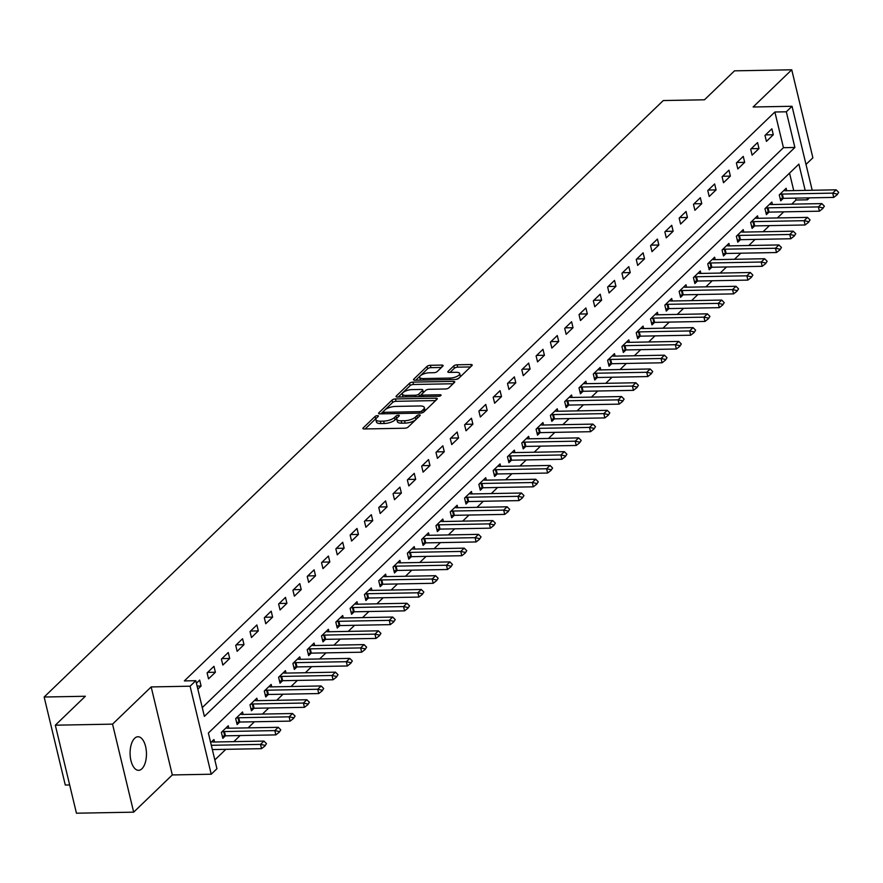 <?xml version="1.0" encoding="UTF-8"?>
<svg xmlns="http://www.w3.org/2000/svg" width="883" height="883" viewBox="0 0 883 883"><rect width="100%" height="100%" fill="white"/><g stroke="black" fill="none" stroke-linecap="round" stroke-linejoin="round"><path stroke-width="1.32" d="M377.46 415.639A1.799 0.651 -13.5 0 0 375.098 416.434L363.167 427.924A2.572 0.927 -13.5 0 0 362.902 428.487A2.572 0.927 -13.5 0 0 364.282 428.972L404.734 428.222A2.572 0.927 -13.5 0 0 408.101 427.096L420.043 415.595A1.799 0.651 -13.5 0 0 420.22 415.209A1.799 0.651 -13.5 0 0 419.248 414.867A1.799 0.651 -13.5 0 0 416.897 415.661L415.352 417.14A8.234 2.969 -13.5 0 1 404.557 420.738L401.191 420.805A8.234 2.969 -13.5 0 1 396.776 419.259A8.234 2.969 -13.5 0 1 397.593 417.471L399.138 415.981A1.799 0.651 -13.5 0 0 399.315 415.595A1.799 0.651 -13.5 0 0 398.354 415.253A1.799 0.651 -13.5 0 0 395.992 416.048L394.447 417.527A8.234 2.969 -13.5 0 1 383.664 421.125L380.297 421.191A8.234 2.969 -13.5 0 1 375.882 419.646A8.234 2.969 -13.5 0 1 376.699 417.858L378.244 416.368A1.799 0.651 -13.5 0 0 378.421 415.981A1.799 0.651 -13.5 0 0 377.46 415.639M376.169 418.476A1.799 0.651 -13.5 0 0 375.672 418.807L365.143 428.95M417.703 417.858A1.799 0.651 -13.5 0 0 417.46 418.034L415.915 419.524L415.352 417.14M397.074 418.089A1.799 0.651 -13.5 0 0 396.566 418.421L395.021 419.911L394.447 417.527M134.624 738.309A16.788 8.179 88.9 0 0 130.342 757.228A16.788 8.179 88.9 0 0 138.587 770.318A16.788 8.179 88.9 0 0 141.931 768.762A16.788 8.179 88.9 0 0 146.203 749.855A16.788 8.179 88.9 0 0 137.969 736.753A16.788 8.179 88.9 0 0 134.624 738.309M442.858 366.114A2.572 0.927 -13.5 0 0 443.123 365.551A2.572 0.927 -13.5 0 0 441.743 365.076L430.396 365.286A2.572 0.927 -13.5 0 0 427.019 366.401L413.763 379.171A2.572 0.927 -13.5 0 0 413.509 379.734A2.572 0.927 -13.5 0 0 414.889 380.22L455.341 379.469A2.572 0.927 -13.5 0 0 458.707 378.343L471.964 365.573A2.572 0.927 -13.5 0 0 472.217 365.01A2.572 0.927 -13.5 0 0 470.838 364.536L457.129 364.789A2.572 0.927 -13.5 0 0 453.763 365.915L448.089 371.379A2.572 0.927 -13.5 0 0 447.836 371.931A2.572 0.927 -13.5 0 0 449.215 372.416L456.014 372.295A6.887 2.483 -13.5 0 1 459.701 373.575A6.887 2.483 -13.5 0 1 456.776 376.5A6.887 2.483 -13.5 0 1 449.999 378.079L423.376 378.575A6.887 2.483 -13.5 0 1 419.679 377.284A6.887 2.483 -13.5 0 1 422.604 374.359A6.887 2.483 -13.5 0 1 429.381 372.781L433.818 372.703A2.572 0.927 -13.5 0 0 437.195 371.577L442.858 366.114M202.273 707.592L783.442 147.682L774.877 111.998L786.323 111.788L792.04 106.28L812.205 190.264M55.32 725.197L112.549 724.137L133.675 812.161L76.446 813.21L55.32 725.197L85.353 696.257L44.15 697.018L663.265 100.552L704.479 99.79L734.513 70.839L791.742 69.79L753.122 106.998L792.04 106.28M133.675 812.161L172.306 774.943L151.17 686.93L112.549 724.137M151.17 686.93L190.088 686.201L195.805 680.694L204.381 716.378L794.888 147.472L786.323 111.788M774.877 111.998L184.359 680.903L195.805 680.694M395.452 398.939A2.572 0.927 -13.5 0 0 392.085 400.065L378.829 412.836A2.572 0.927 -13.5 0 0 378.575 413.387A2.572 0.927 -13.5 0 0 379.955 413.873L420.407 413.123A2.572 0.927 -13.5 0 0 423.774 411.997L437.03 399.226A2.572 0.927 -13.5 0 0 437.284 398.674A2.572 0.927 -13.5 0 0 435.904 398.189L395.452 398.939L396.026 401.312A2.572 0.927 -13.5 0 0 392.659 402.438L380.805 413.862M396.301 396.003L409.557 383.233A2.572 0.927 -13.5 0 1 412.924 382.107L453.376 381.357A2.572 0.927 -13.5 0 1 454.756 381.842A2.572 0.927 -13.5 0 1 454.491 382.405L448.818 387.869A2.572 0.927 -13.5 0 1 445.451 388.995L429.05 389.293A2.572 0.927 -13.5 0 0 425.683 390.418L421.919 394.039A2.572 0.927 -13.5 0 0 421.655 394.602A2.572 0.927 -13.5 0 0 423.034 395.087L440.12 394.767A1.799 0.651 -13.5 0 1 441.081 395.109A1.799 0.651 -13.5 0 1 440.319 395.871A1.799 0.651 -13.5 0 1 438.542 396.279L397.427 397.041A2.572 0.927 -13.5 0 1 396.048 396.566A2.572 0.927 -13.5 0 1 396.301 396.003L396.522 396.942M806.002 164.426L812.879 157.803L791.742 69.79M197.847 689.159L201.092 686.025L199.668 680.076L196.412 683.21M208.531 678.861L215.397 672.239L213.973 666.301L207.108 672.912L208.531 678.861M222.836 665.076L229.701 658.464L228.278 652.515L221.412 659.126L222.836 665.076M237.141 651.301L244.006 644.678L242.582 638.729L235.717 645.352L237.141 651.301M251.445 637.515L258.311 630.904L256.887 624.954L250.021 631.566L251.445 637.515M265.75 623.729L272.615 617.118L271.191 611.168L264.326 617.78L265.75 623.729M280.054 609.954L286.92 603.332L285.496 597.383L278.631 604.005L280.054 609.954M294.359 596.168L301.224 589.557L299.801 583.608L292.935 590.219L294.359 596.168M308.664 582.383L315.529 575.771L314.105 569.822L307.24 576.444L308.664 582.383M322.968 568.608L329.834 561.985L328.41 556.047L321.544 562.659L322.968 568.608M337.273 554.822L344.138 548.211L342.714 542.261L335.849 548.873L337.273 554.822M351.577 541.047L358.443 534.425L357.019 528.476L350.154 535.098L351.577 541.047M365.882 527.261L372.747 520.65L371.324 514.701L364.458 521.312L365.882 527.261M380.187 513.476L387.052 506.864L385.628 500.915L378.763 507.537L380.187 513.476M394.491 499.701L401.368 493.078L399.933 487.14L393.067 493.752L394.491 499.701M408.796 485.915L415.672 479.303L414.237 473.354L407.372 479.966L408.796 485.915M423.1 472.129L429.977 465.518L428.542 459.568L421.677 466.191L423.1 472.129M437.416 458.354L444.281 451.743L442.847 445.794L435.981 452.405L437.416 458.354M451.721 444.568L458.586 437.957L457.151 432.008L450.286 438.619L451.721 444.568M466.025 430.794L472.891 424.171L471.456 418.222L464.59 424.844L466.025 430.794M480.33 417.008L487.195 410.396L485.76 404.447L478.895 411.059L480.33 417.008M494.635 403.222L501.5 396.61L500.065 390.661L493.2 397.284L494.635 403.222M508.939 389.447L515.804 382.825L514.37 376.886L507.504 383.498L508.939 389.447M523.244 375.661L530.109 369.05L528.674 363.101L521.809 369.712L523.244 375.661M537.548 361.887L544.414 355.264L542.979 349.315L536.113 355.937L537.548 361.887M551.853 348.101L558.718 341.489L557.283 335.54L550.418 342.151L551.853 348.101M566.158 334.315L573.023 327.703L571.599 321.754L564.723 328.366L566.158 334.315M580.462 320.54L587.327 313.918L585.904 307.979L579.027 314.591L580.462 320.54M594.767 306.754L601.632 300.143L600.208 294.194L593.332 300.805L594.767 306.754M609.071 292.968L615.937 286.357L614.513 280.408L607.647 287.03L609.071 292.968M623.376 279.194L630.241 272.571L628.817 266.633L621.952 273.244L623.376 279.194M637.681 265.408L644.546 258.796L643.122 252.847L636.257 259.459L637.681 265.408M651.985 251.633L658.85 245.01L657.427 239.061L650.561 245.684L651.985 251.633M666.29 237.847L673.155 231.236L671.731 225.286L664.866 231.898L666.29 237.847M680.594 224.061L687.46 217.45L686.036 211.501L679.17 218.123L680.594 224.061M694.899 210.286L701.764 203.664L700.34 197.726L693.475 204.337L694.899 210.286M709.204 196.501L716.069 189.889L714.645 183.94L707.78 190.551L709.204 196.501M723.508 182.715L730.373 176.103L728.95 170.154L722.084 176.777L723.508 182.715M737.813 168.94L744.678 162.329L743.254 156.379L736.389 162.991L737.813 168.94M752.117 155.154L758.983 148.543L757.559 142.593L750.693 149.205L752.117 155.154M766.422 141.379L773.287 134.757L771.863 128.808L764.998 135.43L766.422 141.379M214.834 759.932L225.827 749.336M233.818 741.643L240.132 735.55M248.123 727.857L254.436 721.775M262.428 714.082L268.741 707.989M276.732 700.296L283.046 694.204M291.037 686.51L297.35 680.429M305.341 672.736L311.666 666.643M319.646 658.95L325.97 652.868M333.951 645.175L340.275 639.082M348.255 631.389L354.58 625.296M362.56 617.603L368.884 611.522M376.864 603.829L383.189 597.736M391.169 590.043L397.493 583.95M405.474 576.257L411.798 570.175M419.778 562.482L426.103 556.389M434.083 548.696L440.407 542.615M448.387 534.921L454.712 528.829M462.692 521.136L469.016 515.043M476.997 507.35L483.321 501.268M491.301 493.575L497.626 487.482M505.606 479.789L511.93 473.696M519.91 466.003L526.235 459.922M534.215 452.228L540.539 446.136M548.52 438.443L554.844 432.361M562.824 424.668L569.149 418.575M577.129 410.882L583.453 404.789M591.444 397.096L597.758 391.014M605.749 383.321L612.062 377.229M620.054 369.536L626.367 363.454M634.358 355.761L640.672 349.668M648.663 341.975L654.976 335.882M662.967 328.189L669.281 322.107M677.272 314.414L683.585 308.322M691.577 300.628L697.89 294.536M705.881 286.843L712.195 280.761M720.186 273.068L726.499 266.975M734.49 259.282L740.804 253.2M748.795 245.507L755.108 239.414M763.1 231.721L769.413 225.629M777.404 217.935L783.729 211.854M791.709 204.161L796.002 200.022L795.55 198.112M793.74 190.607L789.545 173.123M214.536 741.996L213.94 739.546L210.695 742.68M228.84 728.221L228.244 725.771L221.379 732.382L222.814 738.331L225.408 735.826M243.145 714.435L242.549 711.985L235.684 718.607L237.119 724.546L239.712 722.04M257.45 700.649L256.854 698.21L249.988 704.822L251.423 710.771L254.017 708.265M271.754 686.875L271.158 684.424L264.293 691.036L265.728 696.985L268.322 694.48M286.059 673.089L285.463 670.639L278.598 677.261L280.032 683.199L282.626 680.694M300.363 659.303L299.779 656.864L292.902 663.475L294.337 669.424L296.931 666.919M314.668 645.528L314.083 643.078L307.207 649.689L308.642 655.639L311.235 653.133M328.973 631.742L328.388 629.292L321.511 635.915L322.946 641.864L325.551 639.358M343.277 617.968L342.692 615.517L335.827 622.129L337.251 628.078L339.856 625.572M357.582 604.182L356.997 601.731L350.132 608.354L351.555 614.292L354.16 611.787M371.886 590.396L371.301 587.957L364.436 594.568L365.86 600.517L368.465 598.012M386.191 576.621L385.606 574.171L378.741 580.782L380.165 586.731L382.769 584.226M400.496 562.835L399.911 560.385L393.045 567.007L394.469 572.957L397.074 570.44M414.8 549.06L414.215 546.61L407.35 553.222L408.774 559.171L411.379 556.665M429.105 535.275L428.52 532.824L421.655 539.436L423.078 545.385L425.683 542.879M443.409 521.489L442.825 519.049L435.959 525.661L437.383 531.61L439.988 529.105M457.714 507.714L457.129 505.264L450.264 511.875L451.688 517.824L454.292 515.319M472.019 493.928L471.434 491.478L464.568 498.1L465.992 504.038L468.597 501.533M486.323 480.142L485.738 477.703L478.873 484.314L480.297 490.264L482.902 487.758M500.628 466.367L500.043 463.917L493.178 470.529L494.601 476.478L497.206 473.972M514.932 452.582L514.347 450.131L507.482 456.754L508.906 462.703L511.511 460.198M529.237 438.807L528.652 436.357L521.787 442.968L523.211 448.917L525.815 446.412M543.542 425.021L542.957 422.571L536.091 429.193L537.515 435.131L540.12 432.626M557.846 411.235L557.261 408.796L550.396 415.407L551.82 421.357L554.425 418.851M572.151 397.46L571.566 395.01L564.701 401.622L566.124 407.571L568.729 405.065M586.455 383.675L585.87 381.224L579.005 387.847L580.429 393.796L583.034 391.279M600.76 369.889L600.175 367.449L593.31 374.061L594.734 380.01L597.338 377.505M615.065 356.114L614.48 353.664L607.614 360.275L609.038 366.224L611.643 363.719M629.369 342.328L628.784 339.878L621.919 346.5L623.343 352.449L625.948 349.944M643.674 328.553L643.089 326.103L636.224 332.714L637.658 338.664L640.252 336.158M657.99 314.767L657.394 312.317L650.528 318.94L651.963 324.878L654.557 322.372M672.294 300.982L671.698 298.542L664.833 305.154L666.268 311.103L668.861 308.597M686.599 287.207L686.003 284.756L679.137 291.368L680.572 297.317L683.166 294.812M700.903 273.421L700.307 270.971L693.442 277.593L694.877 283.542L697.471 281.037M715.208 259.646L714.612 257.196L707.747 263.807L709.181 269.757L711.775 267.251M729.513 245.86L728.916 243.41L722.051 250.021L723.486 255.971L726.08 253.465M743.817 232.074L743.221 229.635L736.356 236.247L737.791 242.196L740.384 239.69M758.122 218.3L757.526 215.849L750.66 222.461L752.095 228.41L754.689 225.905M772.426 204.514L771.841 202.064L764.965 208.686L766.4 214.624L768.994 212.119M786.731 190.728L786.146 188.289L779.27 194.9L780.704 200.849L783.298 198.344M44.15 697.018L65.287 785.031L69.658 784.954M809.479 197.858L807.448 199.812L806.996 197.902M796.002 200.022L807.448 199.812M805.186 190.397L798.883 164.128L208.377 733.033L216.942 768.718L211.225 774.225L190.088 686.201M172.306 774.943L211.225 774.225M783.442 147.682L794.888 147.472M201.092 686.025L197.108 686.102M215.397 672.239L207.648 672.382M229.701 658.464L221.953 658.608M244.006 644.678L236.258 644.822M258.311 630.904L250.562 631.047M272.615 617.118L264.867 617.261M286.92 603.332L279.171 603.475M301.224 589.557L293.476 589.701M315.529 575.771L307.781 575.915M329.834 561.985L322.085 562.129M344.138 548.211L336.39 548.354M358.443 534.425L350.694 534.568M372.747 520.65L364.999 520.793M387.052 506.864L379.304 507.008M401.368 493.078L393.608 493.222M415.672 479.303L407.913 479.447M429.977 465.518L422.217 465.661M444.281 451.743L436.522 451.875M458.586 437.957L450.838 438.1M472.891 424.171L465.142 424.315M487.195 410.396L479.447 410.54M501.5 396.61L493.752 396.754M515.804 382.825L508.056 382.968M530.109 369.05L522.361 369.193M544.414 355.264L536.665 355.408M558.718 341.489L550.97 341.633M573.023 327.703L565.275 327.847M587.327 313.918L579.579 314.061M601.632 300.143L593.884 300.286M615.937 286.357L608.188 286.5M630.241 272.571L622.493 272.715M644.546 258.796L636.798 258.94M658.85 245.01L651.102 245.154M673.155 231.236L665.407 231.379M687.46 217.45L679.711 217.593M701.764 203.664L694.016 203.807M716.069 189.889L708.321 190.033M730.373 176.103L722.625 176.247M744.678 162.329L736.93 162.472M758.983 148.543L751.234 148.686M773.287 134.757L765.539 134.9M375.882 419.646L376.456 422.03A8.234 2.969 -13.5 0 0 380.86 423.564L380.297 421.191M395.021 419.911A8.234 2.969 -13.5 0 1 384.237 423.509L380.86 423.564M396.776 419.259L397.35 421.644A8.234 2.969 -13.5 0 0 401.765 423.178L401.191 420.805M415.915 419.524A8.234 2.969 -13.5 0 1 405.131 423.123L401.765 423.178M435.617 400.584L396.026 401.312M383.211 411.588A1.799 0.651 -13.5 0 0 383.034 411.975A1.799 0.651 -13.5 0 0 383.995 412.317L419.502 411.655A1.799 0.651 -13.5 0 0 421.864 410.871L423.487 409.304A8.234 2.969 -13.5 0 0 424.315 407.505A8.234 2.969 -13.5 0 0 419.9 405.97L395.628 406.423A8.234 2.969 -13.5 0 0 384.845 410.01L383.211 411.588M424.315 407.505L424.878 409.889A8.234 2.969 -13.5 0 1 424.061 411.677L423.498 412.218M398.277 397.03L410.12 385.617L409.557 383.233M453.089 383.752L413.498 384.491A2.572 0.927 -13.5 0 0 410.12 385.617M412.03 389.613A6.887 2.483 -13.5 0 0 405.242 391.191A6.887 2.483 -13.5 0 0 402.328 394.116A6.887 2.483 -13.5 0 0 406.014 395.396L415.396 395.231A2.572 0.927 -13.5 0 0 418.774 394.105L422.538 390.474A2.572 0.927 -13.5 0 0 422.791 389.922A2.572 0.927 -13.5 0 0 421.412 389.436L412.03 389.613M402.328 394.116L402.902 396.489A6.887 2.483 -13.5 0 0 403.145 396.942M419.149 396.644A2.572 0.927 -13.5 0 0 419.337 396.478L418.774 394.105M422.791 389.922L423.354 392.295A2.572 0.927 -13.5 0 1 423.1 392.858L419.337 396.478M419.679 377.284L420.253 379.668A6.887 2.483 -13.5 0 0 420.507 380.109M456.081 379.403A6.887 2.483 -13.5 0 0 460.275 375.959L459.701 373.575M470.562 366.931L457.703 367.162A2.572 0.927 -13.5 0 0 454.337 368.288L450.065 372.405M441.456 367.471L430.959 367.659A2.572 0.927 -13.5 0 0 427.593 368.785L415.738 380.198M212.35 749.579L261.534 748.674L260.507 744.391L263.94 741.08L213.576 742.018A2.627 0.949 166.5 0 1 212.935 741.974L211.644 741.775M264.933 746.003L266.478 743.641L264.933 746.003L261.534 748.674M211.324 745.296L260.507 744.391L264.768 745.296M263.94 741.08L266.478 743.641M222.306 736.245L224.724 735.892A2.627 0.949 166.5 0 1 225.474 735.826L275.838 734.888L274.812 730.605L278.244 727.305L227.88 728.232A2.627 0.949 166.5 0 1 227.24 728.199L225.949 727.989M279.238 732.228L280.783 729.855L279.238 732.228L275.838 734.888M221.92 731.875L223.697 731.61A2.627 0.949 166.5 0 1 224.448 731.543L274.812 730.605L279.072 731.51M278.244 727.305L280.783 729.855M236.611 722.46L239.028 722.106A2.627 0.949 166.5 0 1 239.779 722.04L290.143 721.113L289.116 716.83L292.549 713.519L242.185 714.457A2.627 0.949 166.5 0 1 241.545 714.413L240.253 714.204M293.542 718.442L295.088 716.08L293.542 718.442L290.143 721.113M236.225 718.089L238.002 717.824A2.627 0.949 166.5 0 1 238.752 717.758L289.116 716.83L293.377 717.736M292.549 713.519L295.088 716.08M250.915 708.685L253.333 708.321A2.627 0.949 166.5 0 1 254.083 708.265L304.447 707.327L303.421 703.045L306.854 699.744L256.489 700.672A2.627 0.949 166.5 0 1 255.849 700.627L254.558 700.429M307.847 704.667L309.392 702.294L307.847 704.667L304.447 707.327M250.529 704.303L252.306 704.038A2.627 0.949 166.5 0 1 253.057 703.983L303.421 703.045L307.681 703.95M306.854 699.744L309.392 702.294M265.22 694.899L267.637 694.546A2.627 0.949 166.5 0 1 268.388 694.48L318.752 693.552L317.725 689.27L321.158 685.959L270.794 686.886A2.627 0.949 166.5 0 1 270.154 686.853L268.862 686.643M322.152 690.881L323.697 688.519L322.152 690.881L318.752 693.552M264.834 690.528L266.611 690.263A2.627 0.949 166.5 0 1 267.361 690.197L317.725 689.27L321.986 690.164M321.158 685.959L323.697 688.519M279.525 681.124L281.942 680.76A2.627 0.949 166.5 0 1 282.692 680.694L333.057 679.767L332.03 675.484L335.463 672.173L285.099 673.111A2.627 0.949 166.5 0 1 284.458 673.067L283.167 672.857M336.456 677.095L338.001 674.733L336.456 677.095L333.057 679.767M279.138 676.742L280.915 676.477A2.627 0.949 166.5 0 1 281.666 676.411L332.03 675.484L336.291 676.389M335.463 672.173L338.001 674.733M293.829 667.338L296.246 666.985A2.627 0.949 166.5 0 1 296.997 666.919L347.361 665.981L346.335 661.698L349.767 658.398L299.403 659.325A2.627 0.949 166.5 0 1 298.763 659.292L297.472 659.082M350.761 663.321L352.306 660.948L350.761 663.321L347.361 665.981M293.443 662.956L295.22 662.703A2.627 0.949 166.5 0 1 295.971 662.636L346.335 661.698L350.595 662.603M349.767 658.398L352.306 660.948M308.134 653.552L310.551 653.199A2.627 0.949 166.5 0 1 311.302 653.133L361.666 652.206L360.639 647.923L364.072 644.612L313.708 645.539A2.627 0.949 166.5 0 1 313.068 645.506L311.776 645.296M365.065 649.535L366.611 647.173L365.065 649.535L361.666 652.206M307.748 649.182L309.525 648.917A2.627 0.949 166.5 0 1 310.275 648.85L360.639 647.923L364.9 648.817M364.072 644.612L366.611 647.173M322.438 639.778L324.856 639.413A2.627 0.949 166.5 0 1 325.606 639.347L375.97 638.42L374.944 634.137L378.377 630.826L328.012 631.764A2.627 0.949 166.5 0 1 327.372 631.72L326.081 631.522M379.381 635.76L380.926 633.387L379.381 635.76L375.97 638.42M322.052 635.396L323.829 635.131A2.627 0.949 166.5 0 1 324.58 635.076L374.944 634.137L379.204 635.043M378.377 630.826L380.926 633.387M336.754 625.992L339.16 625.639A2.627 0.949 166.5 0 1 339.911 625.572L390.275 624.634L389.248 620.363L392.681 617.051L342.317 617.979A2.627 0.949 166.5 0 1 341.677 617.945L340.385 617.736M393.686 621.974L395.231 619.601L393.686 621.974L390.275 624.634M336.357 621.621L338.134 621.356A2.627 0.949 166.5 0 1 338.884 621.29L389.248 620.363L393.509 621.257M392.681 617.051L395.231 619.601M351.059 612.206L353.465 611.853A2.627 0.949 166.5 0 1 354.215 611.787L404.58 610.859L403.553 606.577L406.986 603.266L356.622 604.204A2.627 0.949 166.5 0 1 355.981 604.16L354.69 603.95M407.99 608.188L409.535 605.826L407.99 608.188L404.58 610.859M350.661 607.835L352.438 607.57A2.627 0.949 166.5 0 1 353.189 607.504L403.553 606.577L407.814 607.482M406.986 603.266L409.535 605.826M365.363 598.431L367.769 598.067A2.627 0.949 166.5 0 1 368.52 598.012L418.884 597.074L417.858 592.791L421.29 589.491L370.926 590.418A2.627 0.949 166.5 0 1 370.286 590.374L368.995 590.175M422.295 594.414L423.84 592.04L422.295 594.414L418.884 597.074M364.966 594.049L366.743 593.795A2.627 0.949 166.5 0 1 367.494 593.729L417.858 592.791L422.118 593.696M421.29 589.491L423.84 592.04M379.668 584.645L382.074 584.292A2.627 0.949 166.5 0 1 382.825 584.226L433.189 583.299L432.162 579.016L435.595 575.705L385.231 576.632A2.627 0.949 166.5 0 1 384.591 576.599L383.299 576.389M436.599 580.628L438.145 578.266L436.599 580.628L433.189 583.299M379.271 580.274L381.048 580.01A2.627 0.949 166.5 0 1 381.798 579.943L432.162 579.016L436.423 579.91M435.595 575.705L438.145 578.266M393.973 570.871L396.379 570.506A2.627 0.949 166.5 0 1 397.129 570.44L447.493 569.513L446.467 565.23L449.9 561.919L399.535 562.857A2.627 0.949 166.5 0 1 398.895 562.813L397.604 562.603M450.904 566.842L452.449 564.48L450.904 566.842L447.493 569.513M393.575 566.489L395.352 566.224A2.627 0.949 166.5 0 1 396.103 566.158L446.467 565.23L450.727 566.135M449.9 561.919L452.449 564.48M408.277 557.085L410.683 556.731A2.627 0.949 166.5 0 1 411.434 556.665L461.798 555.727L460.771 551.445L464.204 548.144L413.84 549.071A2.627 0.949 166.5 0 1 413.2 549.038L411.908 548.829M465.209 553.067L466.754 550.694L465.209 553.067L461.798 555.727M407.88 552.714L409.657 552.449A2.627 0.949 166.5 0 1 410.407 552.383L460.771 551.445L465.032 552.35M464.204 548.144L466.754 550.694M422.582 543.299L424.988 542.946A2.627 0.949 166.5 0 1 425.738 542.879L476.103 541.952L475.076 537.67L478.509 534.358L428.145 535.297A2.627 0.949 166.5 0 1 427.504 535.253L426.213 535.043M479.513 539.281L481.058 536.919L479.513 539.281L476.103 541.952M422.184 538.928L423.961 538.663A2.627 0.949 166.5 0 1 424.712 538.597L475.076 537.67L479.337 538.575M478.509 534.358L481.058 536.919M436.886 529.524L439.293 529.16A2.627 0.949 166.5 0 1 440.043 529.105L490.407 528.166L489.381 523.884L492.813 520.584L442.449 521.511A2.627 0.949 166.5 0 1 441.809 521.467L440.518 521.268M493.818 525.506L495.363 523.133L493.818 525.506L490.407 528.166M436.489 525.142L438.266 524.877A2.627 0.949 166.5 0 1 439.017 524.822L489.381 523.884L493.641 524.789M492.813 520.584L495.363 523.133M451.191 515.738L453.608 515.385A2.627 0.949 166.5 0 1 454.348 515.319L504.712 514.392L503.685 510.109L507.118 506.798L456.754 507.725A2.627 0.949 166.5 0 1 456.114 507.692L454.822 507.482M508.122 511.721L509.668 509.348L508.122 511.721L504.712 514.392M450.794 511.367L452.571 511.102A2.627 0.949 166.5 0 1 453.321 511.036L503.685 510.109L507.946 511.003M507.118 506.798L509.668 509.348M465.496 501.963L467.913 501.599A2.627 0.949 166.5 0 1 468.652 501.533L519.016 500.606L517.99 496.323L521.423 493.012L471.058 493.95A2.627 0.949 166.5 0 1 470.418 493.906L469.127 493.696M522.427 497.935L523.972 495.573L522.427 497.935L519.016 500.606M465.098 497.582L466.875 497.317A2.627 0.949 166.5 0 1 467.626 497.25L517.99 496.323L522.25 497.228M521.423 493.012L523.972 495.573M479.8 488.178L482.217 487.824A2.627 0.949 166.5 0 1 482.957 487.758L533.321 486.82L532.294 482.537L535.727 479.237L485.363 480.164A2.627 0.949 166.5 0 1 484.723 480.12L483.431 479.922M536.732 484.16L538.277 481.787L536.732 484.16L533.321 486.82M479.403 483.796L481.18 483.542A2.627 0.949 166.5 0 1 481.93 483.476L532.294 482.537L536.555 483.442M535.727 479.237L538.277 481.787M494.105 474.392L496.522 474.039A2.627 0.949 166.5 0 1 497.261 473.972L547.626 473.045L546.599 468.763L550.032 465.451L499.668 466.379A2.627 0.949 166.5 0 1 499.027 466.345L497.736 466.136M551.036 470.374L552.581 468.012L551.036 470.374L547.626 473.045M493.707 470.021L495.484 469.756A2.627 0.949 166.5 0 1 496.235 469.69L546.599 468.763L550.86 469.657M550.032 465.451L552.581 468.012M508.409 460.617L510.827 460.253A2.627 0.949 166.5 0 1 511.566 460.186L561.93 459.259L560.904 454.977L564.336 451.666L513.972 452.604A2.627 0.949 166.5 0 1 513.332 452.56L512.041 452.361M565.341 456.588L566.886 454.226L565.341 456.588L561.93 459.259M508.012 456.235L509.789 455.97A2.627 0.949 166.5 0 1 510.54 455.904L560.904 454.977L565.164 455.882M564.336 451.666L566.886 454.226M522.714 446.831L525.131 446.478A2.627 0.949 166.5 0 1 525.871 446.412L576.235 445.474L575.208 441.191L578.641 437.891L528.277 438.818A2.627 0.949 166.5 0 1 527.637 438.785L526.345 438.575M579.645 442.813L581.191 440.44L579.645 442.813L576.235 445.474M522.317 442.46L524.105 442.195A2.627 0.949 166.5 0 1 524.844 442.129L575.208 441.191L579.469 442.096M578.641 437.891L581.191 440.44M537.019 433.045L539.436 432.692A2.627 0.949 166.5 0 1 540.175 432.626L590.539 431.699L589.513 427.416L592.946 424.105L542.581 425.043A2.627 0.949 166.5 0 1 541.941 424.999L540.65 424.789M593.95 429.028L595.495 426.666L593.95 429.028L590.539 431.699M536.621 428.674L538.409 428.41A2.627 0.949 166.5 0 1 539.149 428.343L589.513 427.416L593.773 428.321M592.946 424.105L595.495 426.666M551.323 419.27L553.74 418.906A2.627 0.949 166.5 0 1 554.48 418.851L604.844 417.913L603.817 413.63L607.25 410.33L556.886 411.257A2.627 0.949 166.5 0 1 556.246 411.213L554.954 411.014M608.255 415.253L609.8 412.88L608.255 415.253L604.844 417.913M550.926 414.889L552.714 414.624A2.627 0.949 166.5 0 1 553.453 414.569L603.817 413.63L608.078 414.535M607.25 410.33L609.8 412.88M565.628 405.485L568.045 405.131A2.627 0.949 166.5 0 1 568.784 405.065L619.149 404.138L618.122 399.856L621.555 396.544L571.191 397.471A2.627 0.949 166.5 0 1 570.55 397.438L569.259 397.229M622.559 401.467L624.104 399.105L622.559 401.467L619.149 404.138M565.23 401.114L567.018 400.849A2.627 0.949 166.5 0 1 567.758 400.783L618.122 399.856L622.383 400.75M621.555 396.544L624.104 399.105M579.932 391.71L582.35 391.346A2.627 0.949 166.5 0 1 583.1 391.279L633.453 390.352L632.427 386.07L635.859 382.758L585.495 383.697A2.627 0.949 166.5 0 1 584.855 383.652L583.564 383.443M636.864 387.681L638.409 385.319L636.864 387.681L633.453 390.352M579.535 387.328L581.323 387.063A2.627 0.949 166.5 0 1 582.063 386.997L632.427 386.07L636.698 386.975M635.859 382.758L638.409 385.319M594.237 377.924L596.654 377.571A2.627 0.949 166.5 0 1 597.405 377.505L647.758 376.566L646.731 372.284L650.164 368.984L599.8 369.911A2.627 0.949 166.5 0 1 599.16 369.878L597.868 369.668M651.168 373.906L652.714 371.533L651.168 373.906L647.758 376.566M593.84 373.542L595.628 373.288A2.627 0.949 166.5 0 1 596.367 373.222L646.731 372.284L651.003 373.189M650.164 368.984L652.714 371.533M608.542 364.138L610.959 363.785A2.627 0.949 166.5 0 1 611.709 363.719L662.073 362.792L661.036 358.509L664.469 355.198L614.104 356.125A2.627 0.949 166.5 0 1 613.464 356.092L612.173 355.882M665.473 360.121L667.018 357.758L665.473 360.121L662.073 362.792M608.144 359.767L609.932 359.502A2.627 0.949 166.5 0 1 610.672 359.436L661.036 358.509L665.307 359.403M664.469 355.198L667.018 357.758M622.846 350.363L625.263 349.999A2.627 0.949 166.5 0 1 626.014 349.933L676.378 349.006L675.34 344.723L678.773 341.412L628.42 342.35A2.627 0.949 166.5 0 1 627.78 342.306L626.477 342.107M679.778 346.346L681.323 343.973L679.778 346.346L676.378 349.006M622.449 345.981L624.237 345.717A2.627 0.949 166.5 0 1 624.976 345.661L675.34 344.723L679.612 345.628M678.773 341.412L681.323 343.973M637.151 336.578L639.568 336.224A2.627 0.949 166.5 0 1 640.318 336.158L690.683 335.22L689.645 330.948L693.078 327.637L642.725 328.564A2.627 0.949 166.5 0 1 642.084 328.531L640.793 328.321M694.082 332.56L695.627 330.187L694.082 332.56L690.683 335.22M636.753 332.207L638.541 331.942A2.627 0.949 166.5 0 1 639.281 331.876L689.645 330.948L693.917 331.842M693.078 327.637L695.627 330.187M651.455 322.792L653.873 322.438A2.627 0.949 166.5 0 1 654.623 322.372L704.987 321.445L703.95 317.163L707.393 313.851L657.029 314.789A2.627 0.949 166.5 0 1 656.389 314.745L655.098 314.536M708.387 318.774L709.932 316.412L708.387 318.774L704.987 321.445M651.069 318.421L652.846 318.156A2.627 0.949 166.5 0 1 653.597 318.09L703.95 317.163L708.221 318.068M707.393 313.851L709.932 316.412M665.76 309.017L668.177 308.653A2.627 0.949 166.5 0 1 668.928 308.597L719.292 307.659L718.265 303.377L721.698 300.077L671.334 301.004A2.627 0.949 166.5 0 1 670.694 300.96L669.402 300.761M722.691 304.999L724.237 302.626L722.691 304.999L719.292 307.659M665.374 304.635L667.151 304.381A2.627 0.949 166.5 0 1 667.901 304.315L718.265 303.377L722.526 304.282M721.698 300.077L724.237 302.626M680.065 295.231L682.482 294.878A2.627 0.949 166.5 0 1 683.232 294.812L733.596 293.884L732.57 289.602L736.003 286.291L685.638 287.218A2.627 0.949 166.5 0 1 684.998 287.185L683.707 286.975M736.996 291.213L738.541 288.851L736.996 291.213L733.596 293.884M679.678 290.86L681.455 290.595A2.627 0.949 166.5 0 1 682.206 290.529L732.57 289.602L736.83 290.496M736.003 286.291L738.541 288.851M694.369 281.456L696.786 281.092A2.627 0.949 166.5 0 1 697.537 281.026L747.901 280.099L746.875 275.816L750.307 272.505L699.943 273.443A2.627 0.949 166.5 0 1 699.303 273.399L698.011 273.189M751.301 277.428L752.846 275.066L751.301 277.428L747.901 280.099M693.983 277.074L695.76 276.809A2.627 0.949 166.5 0 1 696.51 276.743L746.875 275.816L751.135 276.721M750.307 272.505L752.846 275.066M708.674 267.67L711.091 267.317A2.627 0.949 166.5 0 1 711.841 267.251L762.206 266.313L761.179 262.03L764.612 258.73L714.248 259.657A2.627 0.949 166.5 0 1 713.607 259.624L712.316 259.414M765.605 263.653L767.15 261.28L765.605 263.653L762.206 266.313M708.287 263.3L710.064 263.035A2.627 0.949 166.5 0 1 710.815 262.968L761.179 262.03L765.44 262.935M764.612 258.73L767.15 261.28M722.978 253.885L725.396 253.531A2.627 0.949 166.5 0 1 726.146 253.465L776.51 252.538L775.484 248.255L778.916 244.944L728.552 245.882A2.627 0.949 166.5 0 1 727.912 245.838L726.621 245.629M779.91 249.867L781.455 247.505L779.91 249.867L776.51 252.538M722.592 249.514L724.369 249.249A2.627 0.949 166.5 0 1 725.12 249.183L775.484 248.255L779.744 249.161M778.916 244.944L781.455 247.505M737.283 240.11L739.7 239.746A2.627 0.949 166.5 0 1 740.451 239.69L790.815 238.752L789.788 234.47L793.221 231.169L742.857 232.097A2.627 0.949 166.5 0 1 742.217 232.052L740.925 231.854M794.214 236.092L795.76 233.719L794.214 236.092L790.815 238.752M736.897 235.728L738.674 235.463A2.627 0.949 166.5 0 1 739.424 235.408L789.788 234.47L794.049 235.375M793.221 231.169L795.76 233.719M751.588 226.324L754.005 225.971A2.627 0.949 166.5 0 1 754.755 225.905L805.119 224.977L804.093 220.695L807.526 217.384L757.161 218.311A2.627 0.949 166.5 0 1 756.521 218.278L755.23 218.068M808.519 222.306L810.064 219.933L808.519 222.306L805.119 224.977M751.201 221.953L752.978 221.688A2.627 0.949 166.5 0 1 753.729 221.622L804.093 220.695L808.353 221.589M807.526 217.384L810.064 219.933M765.892 212.549L768.309 212.185A2.627 0.949 166.5 0 1 769.06 212.119L819.424 211.192L818.398 206.909L821.83 203.598L771.466 204.536A2.627 0.949 166.5 0 1 770.826 204.492L769.535 204.282M822.824 208.52L824.369 206.158L822.824 208.52L819.424 211.192M765.506 208.167L767.283 207.902A2.627 0.949 166.5 0 1 768.033 207.836L818.398 206.909L822.658 207.814M821.83 203.598L824.369 206.158M780.197 198.763L782.614 198.41A2.627 0.949 166.5 0 1 783.364 198.344L833.729 197.406L832.702 193.123L836.135 189.823L785.771 190.75A2.627 0.949 166.5 0 1 785.13 190.717L783.839 190.507M837.128 194.746L838.673 192.373L837.128 194.746L833.729 197.406M779.81 194.381L781.587 194.128A2.627 0.949 166.5 0 1 782.338 194.061L832.702 193.123L836.963 194.028M836.135 189.823L838.673 192.373M375.672 418.807L375.098 416.434M417.46 418.034L416.897 415.661M396.566 418.421L395.992 416.048M384.237 423.509L383.664 421.125M405.131 423.123L404.557 420.738M363.388 428.873L363.167 427.924M436.323 399.911L435.904 398.189M379.061 413.774L378.829 412.836M392.659 402.438L392.085 400.065M384.359 413.796L383.995 412.317M419.855 413.134L419.502 411.655M422.317 412.78L421.864 410.871M424.061 411.677L423.487 409.304M413.498 384.491L412.924 382.107M453.785 383.09L453.376 381.357M423.399 396.566L423.034 395.087M440.374 395.849L440.12 394.767M406.368 396.875L406.014 395.396M415.75 396.71L415.396 395.231M423.1 392.858L422.538 390.474M423.73 380.054L423.376 378.575M450.352 379.558L449.999 378.079M448.31 372.317L448.089 371.379M454.337 368.288L453.763 365.915M457.703 367.162L457.129 364.789M471.257 366.257L470.838 364.536M413.995 380.12L413.763 379.171M427.593 368.785L427.019 366.401M430.959 367.659L430.396 365.286M442.151 366.798L441.743 365.076M225.474 735.826L224.448 731.543M224.724 735.892L223.697 731.61M239.779 722.04L238.752 717.758M239.028 722.106L238.002 717.824M254.083 708.265L253.057 703.983M253.333 708.321L252.306 704.038M268.388 694.48L267.361 690.197M267.637 694.546L266.611 690.263M282.692 680.694L281.666 676.411M281.942 680.76L280.915 676.477M296.997 666.919L295.971 662.636M296.246 666.985L295.22 662.703M311.302 653.133L310.275 648.85M310.551 653.199L309.525 648.917M325.606 639.347L324.58 635.076M324.856 639.413L323.829 635.131M339.911 625.572L338.884 621.29M339.16 625.639L338.134 621.356M354.215 611.787L353.189 607.504M353.465 611.853L352.438 607.57M368.52 598.012L367.494 593.729M367.769 598.067L366.743 593.795M382.825 584.226L381.798 579.943M382.074 584.292L381.048 580.01M397.129 570.44L396.103 566.158M396.379 570.506L395.352 566.224M411.434 556.665L410.407 552.383M410.683 556.731L409.657 552.449M425.738 542.879L424.712 538.597M424.988 542.946L423.961 538.663M440.043 529.105L439.017 524.822M439.293 529.16L438.266 524.877M454.348 515.319L453.321 511.036M453.608 515.385L452.571 511.102M468.652 501.533L467.626 497.25M467.913 501.599L466.875 497.317M482.957 487.758L481.93 483.476M482.217 487.824L481.18 483.542M497.261 473.972L496.235 469.69M496.522 474.039L495.484 469.756M511.566 460.186L510.54 455.904M510.827 460.253L509.789 455.97M525.871 446.412L524.844 442.129M525.131 446.478L524.105 442.195M540.175 432.626L539.149 428.343M539.436 432.692L538.409 428.41M554.48 418.851L553.453 414.569M553.74 418.906L552.714 414.624M568.784 405.065L567.758 400.783M568.045 405.131L567.018 400.849M583.1 391.279L582.063 386.997M582.35 391.346L581.323 387.063M597.405 377.505L596.367 373.222M596.654 377.571L595.628 373.288M611.709 363.719L610.672 359.436M610.959 363.785L609.932 359.502M626.014 349.933L624.976 345.661M625.263 349.999L624.237 345.717M640.318 336.158L639.281 331.876M639.568 336.224L638.541 331.942M654.623 322.372L653.597 318.09M653.873 322.438L652.846 318.156M668.928 308.597L667.901 304.315M668.177 308.653L667.151 304.381M683.232 294.812L682.206 290.529M682.482 294.878L681.455 290.595M697.537 281.026L696.51 276.743M696.786 281.092L695.76 276.809M711.841 267.251L710.815 262.968M711.091 267.317L710.064 263.035M726.146 253.465L725.12 249.183M725.396 253.531L724.369 249.249M740.451 239.69L739.424 235.408M739.7 239.746L738.674 235.463M754.755 225.905L753.729 221.622M754.005 225.971L752.978 221.688M769.06 212.119L768.033 207.836M768.309 212.185L767.283 207.902M783.364 198.344L782.338 194.061M782.614 198.41L781.587 194.128M383.476 413.807L383.034 411.975M422.14 396.588L421.655 394.602"/></g></svg>
